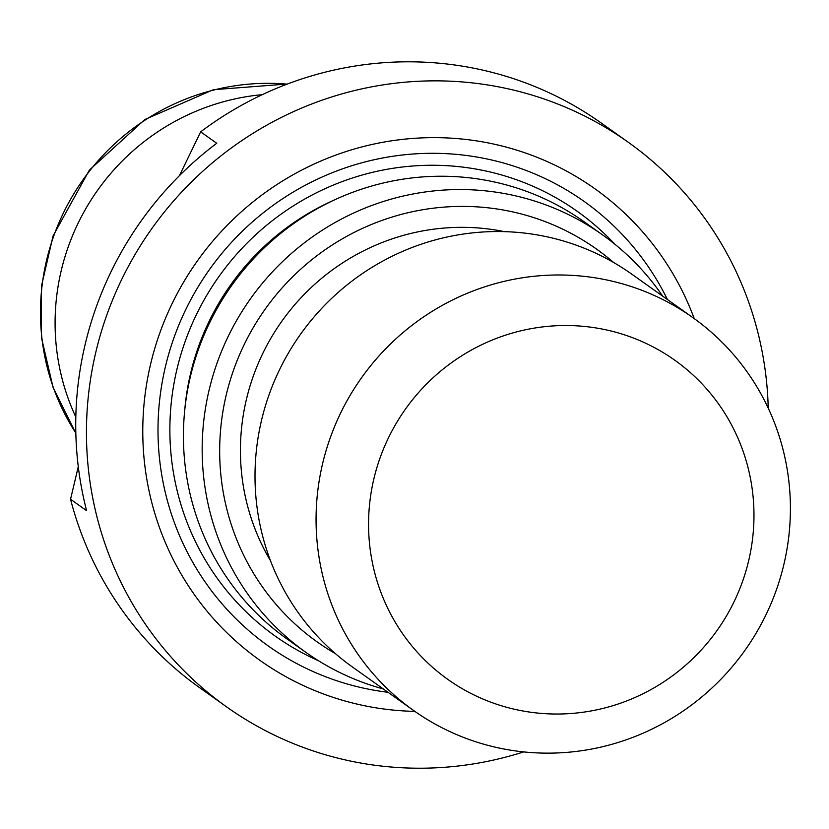 <?xml version="1.0" encoding="UTF-8"?>
<svg xmlns="http://www.w3.org/2000/svg" width="829" height="829" viewBox="0 0 829 829"><rect width="100%" height="100%" fill="white"/><g stroke="black" fill="none" stroke-linecap="round" stroke-linejoin="round"><path stroke-width="1.24" d="M523.679 751.903A346.46 338.118 -54.6 0 1 226.555 706.847A346.46 338.118 -54.6 0 1 106.578 315.652A346.46 338.118 -54.6 0 1 628.227 142.225A346.46 338.118 -54.6 0 1 768.224 408.137M78.278 466.644L70.548 499.245L86.61 510.674A346.46 338.118 -54.6 0 1 95.874 308.036A346.46 338.118 -54.6 0 1 216.721 143.272L200.649 131.842L179.478 175.624M70.548 499.245A346.46 338.118 125.4 0 0 199.779 687.801L226.555 706.847M628.227 142.225L601.45 123.179A346.46 338.118 125.4 0 0 200.649 131.842M379.941 458.24A195.82 191.105 -54.6 0 1 708.432 390.987A195.82 191.105 -54.6 0 1 595.429 710.111A195.82 191.105 -54.6 0 1 379.941 458.24M330.066 438.323A241.011 235.208 -54.6 0 1 692.94 317.673A241.011 235.208 -54.6 0 1 744.898 650.413A241.011 235.208 -54.6 0 1 413.526 710.453A241.011 235.208 -54.6 0 1 330.066 438.323M413.526 710.453L352.47 667.013A241.011 235.208 -54.6 0 1 269.01 394.884A241.011 235.208 -54.6 0 1 631.885 274.233L692.94 317.673M335.393 653.615A241.011 235.208 -54.6 0 1 233.674 369.744A241.011 235.208 -54.6 0 1 613.626 262.503M383.267 688.93A256.078 249.912 -54.6 0 1 305.725 652.247A256.078 249.912 -54.6 0 1 217.043 363.112A256.078 249.912 -54.6 0 1 602.61 234.918A256.078 249.912 -54.6 0 1 662.692 296.15M305.725 652.247L286.979 638.921A256.078 249.912 -54.6 0 1 198.307 349.776A256.078 249.912 -54.6 0 1 583.865 221.592L602.61 234.918M388.003 692.298A272.668 266.099 -54.6 0 1 173.841 338.087A272.668 266.099 -54.6 0 1 411.712 154.111A272.668 266.099 -54.6 0 1 667.418 299.518M414.821 711.375A289.217 282.254 -54.6 0 1 159.582 333.641A289.217 282.254 -54.6 0 1 425.992 137.749A289.217 282.254 -54.6 0 1 694.236 318.595M75.822 417.039A225.954 220.514 -54.6 0 1 68.227 246.855A225.954 220.514 -54.6 0 1 262.285 94.661M270.482 560.705A219.923 214.628 -54.6 0 1 281.953 321.072A219.923 214.628 -54.6 0 1 504.56 231.654M184.774 409.754A248.545 242.565 -54.6 0 1 198.318 347.185A248.545 242.565 -54.6 0 1 333.859 200.193M318.595 660.806A260.596 254.316 -54.6 0 1 185.012 341.88A260.596 254.316 -54.6 0 1 614.911 244.275M287.062 84.154A225.954 220.514 125.4 0 0 53.595 236.452A225.954 220.514 125.4 0 0 75.833 433.07M287.456 84.009L213.374 89.708L144.837 119.521L89.377 170.1L53.087 235.861L41.45 286.181L41.45 337.652L53.118 387.547L75.843 433.256"/></g></svg>
